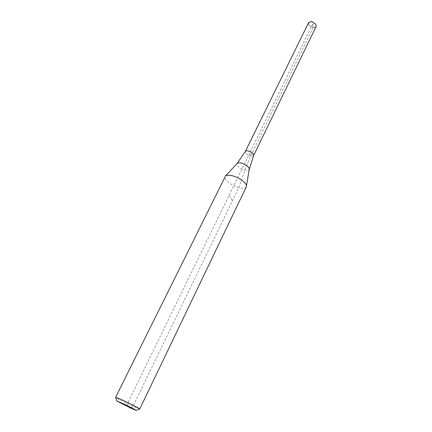<?xml version="1.0" encoding="UTF-8"?>
<svg xmlns="http://www.w3.org/2000/svg" width="432" height="432" viewBox="0 0 432 432"><rect width="100%" height="100%" fill="white"/><g stroke="black" fill="none" stroke-linecap="round" stroke-linejoin="round"><path stroke-width="0.32" stroke-dasharray="2.16 1.62" d="M245.43 152.507L245.338 151.454C245.3 153.23 247.072 154.732 250.657 155.952C248.135 155.212 246.397 154.062 245.43 152.507M246.289 186.856C245.344 188.357 242.86 188.606 238.842 187.596C231.574 185.782 223.479 179.312 225.158 176.548M139.752 409.023L133.034 406.231C125.636 402.818 115.625 397.661 115.679 397.283M126.479 405.691L249.485 153.49L250.657 155.952C252.245 156.308 253.238 156.157 253.638 155.498C253.238 156.157 252.245 156.308 250.657 155.952L244.836 170.132L238.842 187.596L133.034 406.231L130.761 408.143M316.159 26.444C315.646 27.34 314.631 27.702 313.097 27.524C309.722 26.584 308.205 24.986 308.551 22.734M315.711 24.052C316.764 26.276 315.9 27.351 313.13 27.281C309.004 26.833 306.785 21.746 310.705 21.611M229.133 195.215L232.405 200.896M313.097 27.524L250.657 155.952L249.485 153.49L312.919 23.431L313.097 27.524M249.264 169.268C248.918 170.446 247.444 170.732 244.836 170.132C241.169 169.02 238.61 167.357 237.157 165.143L237.179 163.377"/><path stroke-width="0.65" d="M249.264 169.268L249.037 168.145C247.612 165.899 245.02 164.214 241.272 163.08C239.252 162.605 237.886 162.702 237.179 163.377L245.338 151.454C245.981 149.607 252.601 152.037 253.562 154.478L253.638 155.498L316.159 26.444L315.733 24.079L311.58 21.659L310.673 21.611L308.551 22.734L245.338 151.454C245.732 150.8 246.721 150.649 248.297 150.995C251.899 152.221 253.681 153.722 253.638 155.498L249.264 169.268L246.289 186.856L139.768 409.007L136.118 410.4L130.761 408.143L116.829 400.993L122.078 403.169C128.369 406.08 136.825 410.443 136.118 410.4M116.829 400.993L115.679 397.256L225.439 176.143C226.6 175.041 228.933 174.922 232.443 175.786C239.35 177.471 247.201 183.465 246.434 186.381M115.679 397.256L122.234 399.946C129.929 403.483 140.314 408.856 139.768 409.007M310.705 21.611L311.672 21.649L315.711 24.052M130.761 408.143L126.479 405.691M237.179 163.377L225.439 176.143"/></g></svg>
